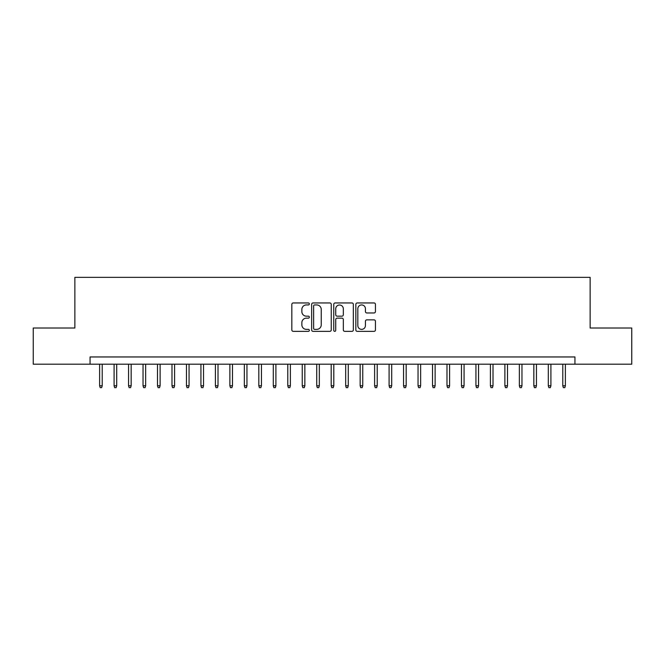 <?xml version="1.0" encoding="UTF-8"?>
<svg xmlns="http://www.w3.org/2000/svg" width="665" height="665" viewBox="0 0 665 665"><rect width="100%" height="100%" fill="white"/><g stroke="black" fill="none" stroke-linecap="round" stroke-linejoin="round"><path stroke-width="1" d="M309.341 303.947A0.998 0.998 0 0 0 308.344 302.949L293.257 302.949A1.421 1.421 0 0 0 291.835 304.371L291.835 329.948A1.421 1.421 0 0 0 293.257 331.361L308.344 331.361A0.998 0.998 0 0 0 309.341 330.372A0.998 0.998 0 0 0 308.344 329.375L306.39 329.375A4.547 4.547 0 0 1 301.852 324.828L301.852 322.7A4.547 4.547 0 0 1 306.39 318.153L308.344 318.153A0.998 0.998 0 0 0 309.341 317.155A0.998 0.998 0 0 0 308.344 316.166L306.39 316.166A4.547 4.547 0 0 1 301.852 311.619L301.852 309.483A4.547 4.547 0 0 1 306.39 304.936L308.344 304.936A0.998 0.998 0 0 0 309.341 303.947M374.021 312.966A1.421 1.421 0 0 0 375.442 311.544L375.442 304.371A1.421 1.421 0 0 0 374.021 302.949L357.255 302.949A1.421 1.421 0 0 0 355.833 304.371L355.833 329.948A1.421 1.421 0 0 0 357.255 331.361L374.021 331.361A1.421 1.421 0 0 0 375.442 329.948L375.442 321.278A1.421 1.421 0 0 0 374.021 319.857L366.847 319.857A1.421 1.421 0 0 0 365.426 321.278L365.426 325.576A3.799 3.799 0 0 1 361.627 329.375A3.799 3.799 0 0 1 357.828 325.576L357.828 308.743A3.799 3.799 0 0 1 361.627 304.936A3.799 3.799 0 0 1 365.426 308.743L365.426 311.544A1.421 1.421 0 0 0 366.847 312.966L374.021 312.966M90.058 364.196L33.25 364.196L33.25 328.011L74.862 328.011L74.862 277.355L590.138 277.355L590.138 328.011L631.75 328.011L631.75 364.196L574.942 364.196L574.942 356.964L90.058 356.964L90.058 364.196L574.942 364.196M331.253 304.371A1.421 1.421 0 0 0 329.84 302.949L313.074 302.949A1.421 1.421 0 0 0 311.652 304.371L311.652 329.948A1.421 1.421 0 0 0 313.074 331.361L329.84 331.361A1.421 1.421 0 0 0 331.253 329.948L331.253 304.371M335.16 302.949L351.926 302.949A1.421 1.421 0 0 1 353.348 304.371L353.348 329.948A1.421 1.421 0 0 1 351.926 331.361L344.753 331.361A1.421 1.421 0 0 1 343.331 329.948L343.331 319.574A1.421 1.421 0 0 0 341.91 318.153L337.155 318.153A1.421 1.421 0 0 0 335.734 319.574L335.734 330.372A0.998 0.998 0 0 1 334.736 331.361A0.998 0.998 0 0 1 333.747 330.372L333.747 304.371A1.421 1.421 0 0 1 335.16 302.949M314.636 304.936A0.998 0.998 0 0 0 313.639 305.933L313.639 328.385A0.998 0.998 0 0 0 314.636 329.375L316.698 329.375A4.547 4.547 0 0 0 321.245 324.828L321.245 309.483A4.547 4.547 0 0 0 316.698 304.936L314.636 304.936M343.331 308.809A3.799 3.799 0 0 0 339.532 305.011A3.799 3.799 0 0 0 335.734 308.809L335.734 314.745A1.421 1.421 0 0 0 337.155 316.166L341.91 316.166A1.421 1.421 0 0 0 343.331 314.745L343.331 308.809M102.219 385.767L101.637 387.645L100.191 387.645L99.617 385.767L102.219 385.767L102.219 364.196M99.617 385.767L99.617 364.196M116.691 385.767L116.117 387.645L114.663 387.645L114.089 385.767L116.691 385.767L116.691 364.196M114.089 385.767L114.089 364.196M131.163 385.767L130.589 387.645L129.143 387.645L128.561 385.767L131.163 385.767L131.163 364.196M128.561 385.767L128.561 364.196M145.643 385.767L145.061 387.645L143.615 387.645L143.033 385.767L145.643 385.767L145.643 364.196M143.033 385.767L143.033 364.196M160.115 385.767L159.534 387.645L158.087 387.645L157.505 385.767L160.115 385.767L160.115 364.196M157.505 385.767L157.505 364.196M174.587 385.767L174.006 387.645L172.559 387.645L171.986 385.767L174.587 385.767L174.587 364.196M171.986 385.767L171.986 364.196M189.06 385.767L188.486 387.645L187.04 387.645L186.458 385.767L189.06 385.767L189.06 364.196M186.458 385.767L186.458 364.196M203.54 385.767L202.958 387.645L201.512 387.645L200.93 385.767L203.54 385.767L203.54 364.196M200.93 385.767L200.93 364.196M218.012 385.767L217.43 387.645L215.984 387.645L215.402 385.767L218.012 385.767L218.012 364.196M215.402 385.767L215.402 364.196M232.484 385.767L231.902 387.645L230.456 387.645L229.882 385.767L232.484 385.767L232.484 364.196M229.882 385.767L229.882 364.196M246.956 385.767L246.382 387.645L244.936 387.645L244.354 385.767L246.956 385.767L246.956 364.196M244.354 385.767L244.354 364.196M261.436 385.767L260.855 387.645L259.408 387.645L258.826 385.767L261.436 385.767L261.436 364.196M258.826 385.767L258.826 364.196M275.909 385.767L275.327 387.645L273.88 387.645L273.298 385.767L275.909 385.767L275.909 364.196M273.298 385.767L273.298 364.196M290.381 385.767L289.799 387.645L288.352 387.645L287.779 385.767L290.381 385.767L290.381 364.196M287.779 385.767L287.779 364.196M304.853 385.767L304.279 387.645L302.824 387.645L302.251 385.767L304.853 385.767L304.853 364.196M302.251 385.767L302.251 364.196M319.325 385.767L318.751 387.645L317.305 387.645L316.723 385.767L319.325 385.767L319.325 364.196M316.723 385.767L316.723 364.196M333.805 385.767L333.223 387.645L331.777 387.645L331.195 385.767L333.805 385.767L333.805 364.196M331.195 385.767L331.195 364.196M348.277 385.767L347.695 387.645L346.249 387.645L345.675 385.767L348.277 385.767L348.277 364.196M345.675 385.767L345.675 364.196M362.749 385.767L362.176 387.645L360.721 387.645L360.147 385.767L362.749 385.767L362.749 364.196M360.147 385.767L360.147 364.196M377.221 385.767L376.648 387.645L375.201 387.645L374.619 385.767L377.221 385.767L377.221 364.196M374.619 385.767L374.619 364.196M391.702 385.767L391.12 387.645L389.673 387.645L389.091 385.767L391.702 385.767L391.702 364.196M389.091 385.767L389.091 364.196M406.174 385.767L405.592 387.645L404.145 387.645L403.564 385.767L406.174 385.767L406.174 364.196M403.564 385.767L403.564 364.196M420.646 385.767L420.064 387.645L418.618 387.645L418.044 385.767L420.646 385.767L420.646 364.196M418.044 385.767L418.044 364.196M435.118 385.767L434.544 387.645L433.098 387.645L432.516 385.767L435.118 385.767L435.118 364.196M432.516 385.767L432.516 364.196M449.598 385.767L449.016 387.645L447.57 387.645L446.988 385.767L449.598 385.767L449.598 364.196M446.988 385.767L446.988 364.196M464.07 385.767L463.488 387.645L462.042 387.645L461.46 385.767L464.07 385.767L464.07 364.196M461.46 385.767L461.46 364.196M478.542 385.767L477.96 387.645L476.514 387.645L475.94 385.767L478.542 385.767L478.542 364.196M475.94 385.767L475.94 364.196M493.014 385.767L492.441 387.645L490.994 387.645L490.413 385.767L493.014 385.767L493.014 364.196M490.413 385.767L490.413 364.196M507.495 385.767L506.913 387.645L505.467 387.645L504.885 385.767L507.495 385.767L507.495 364.196M504.885 385.767L504.885 364.196M521.967 385.767L521.385 387.645L519.939 387.645L519.357 385.767L521.967 385.767L521.967 364.196M519.357 385.767L519.357 364.196M536.439 385.767L535.857 387.645L534.411 387.645L533.837 385.767L536.439 385.767L536.439 364.196M533.837 385.767L533.837 364.196M550.911 385.767L550.337 387.645L548.883 387.645L548.309 385.767L550.911 385.767L550.911 364.196M548.309 385.767L548.309 364.196M565.383 385.767L564.809 387.645L563.363 387.645L562.781 385.767L565.383 385.767L565.383 364.196M562.781 385.767L562.781 364.196"/></g></svg>
